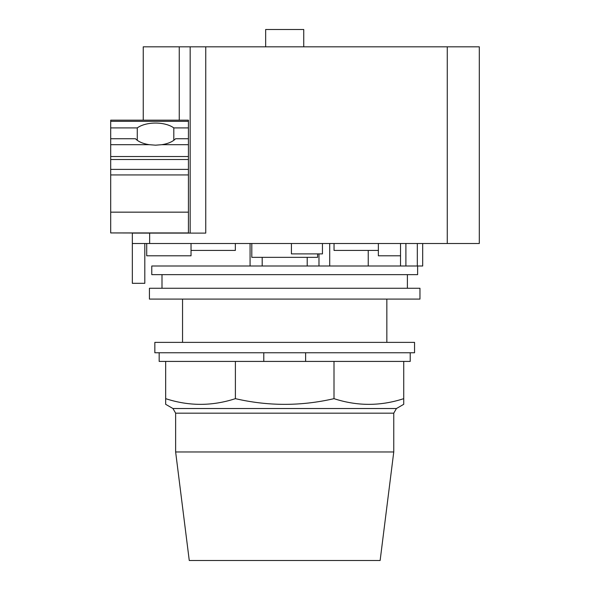 <?xml version="1.0" encoding="UTF-8"?>
<svg xmlns="http://www.w3.org/2000/svg" width="590" height="590" viewBox="0 0 590 590"><rect width="100%" height="100%" fill="white"/><g stroke="black" fill="none" stroke-linecap="round" stroke-linejoin="round"><path stroke-width="0.89" d="M175.636 451.97L189.265 560.5L380.13 560.5L393.759 451.97L393.759 413.17L396.443 408.523L403.73 404.312L403.73 398.656C380.491 406.245 357.245 406.245 334.006 398.656C301.136 406.245 268.266 406.245 235.395 398.656C212.149 406.245 188.911 406.245 165.665 398.656L165.665 404.312L172.951 408.523L175.636 413.17L175.636 451.97L393.759 451.97M305.62 352.761L305.62 361.419L235.395 361.419L235.395 398.656M235.395 361.419L165.665 361.419L165.665 398.656M334.006 398.656L334.006 361.419L403.73 361.419L403.73 398.656M334.006 361.419L305.62 361.419M159.175 352.761L159.175 361.419L165.665 361.419M403.73 361.419L410.22 361.419L410.22 352.761M263.782 361.419L263.782 352.761M154.846 352.761L414.549 352.761L414.549 342.377L154.846 342.377L154.846 352.761M173.807 127.912L188.431 127.912L188.431 138.731L175.577 138.731A22.073 11.04 180 0 1 161.69 144.705L155.539 145.184L149.388 144.705A22.073 11.04 180 0 1 135.494 138.731L110.699 138.731L110.699 127.912L137.271 127.912A22.073 11.04 180 0 1 155.539 123.067A22.073 11.04 180 0 1 173.807 127.912L173.807 140.302M137.271 140.302L137.271 127.912M110.699 138.731L110.699 232.939L179.257 233.109M188.431 138.731L188.431 232.939L110.699 232.939M188.431 121.334L110.699 121.334L110.699 120.176L188.431 120.176L188.431 127.912M110.699 121.334L110.699 127.912M265.655 46.816L265.655 29.5L303.747 29.5L303.747 46.816M191.035 243.5L191.035 255.787L191.035 250.426L235.351 250.426L235.351 243.5M190.164 233.109L190.164 46.816L143.245 46.816L143.245 120.176M191.035 255.787L146.711 255.787L146.711 243.5M144.801 243.5L144.801 283.318L132.337 283.318L132.337 243.5L479.301 243.5L479.301 46.816L190.164 46.816M205.748 46.816L205.748 233.109L132.337 233.109L132.337 243.5M378.367 243.5L378.367 250.426L334.043 250.426L334.043 243.5M378.367 250.426L378.367 255.787L400.529 255.787M422.691 255.787L422.691 243.5L422.691 266.009L151.778 266.009L151.778 274.638L417.617 274.638L417.617 266.009M386.848 342.377L386.848 299.093M182.546 299.093L182.546 342.377M317.597 253.884L317.597 257.351L251.805 257.351L251.805 243.5M291.416 243.5L291.416 253.884L322.45 253.884L322.45 243.5M329.714 243.5L329.714 266.009L329.714 243.5M318.976 253.884L318.976 266.009L318.976 253.884M368.241 266.009L368.241 250.426M149.432 299.093L419.962 299.093L419.962 288.267L149.432 288.267L149.432 299.093M175.636 413.17L393.759 413.17M396.443 408.523L172.951 408.523M149.388 144.705L110.699 144.705M188.431 212.157L110.699 212.157M188.431 174.935L110.699 174.935M188.431 169.382L110.699 169.382M188.431 159.499L110.699 159.499M188.431 156.534L110.699 156.534M188.431 144.705L161.69 144.705M179.257 120.176L179.257 46.816M149.654 243.5L149.654 233.109M447.272 243.5L447.272 46.816M417.322 243.5L417.322 266.009M405.898 243.5L405.898 266.009M250.072 266.009L250.072 243.5M400.529 243.5L400.529 266.009M307.206 257.351L307.206 266.009M262.189 257.351L262.189 266.009M161.999 274.638L161.999 288.267M407.395 274.638L407.395 288.267"/></g></svg>
